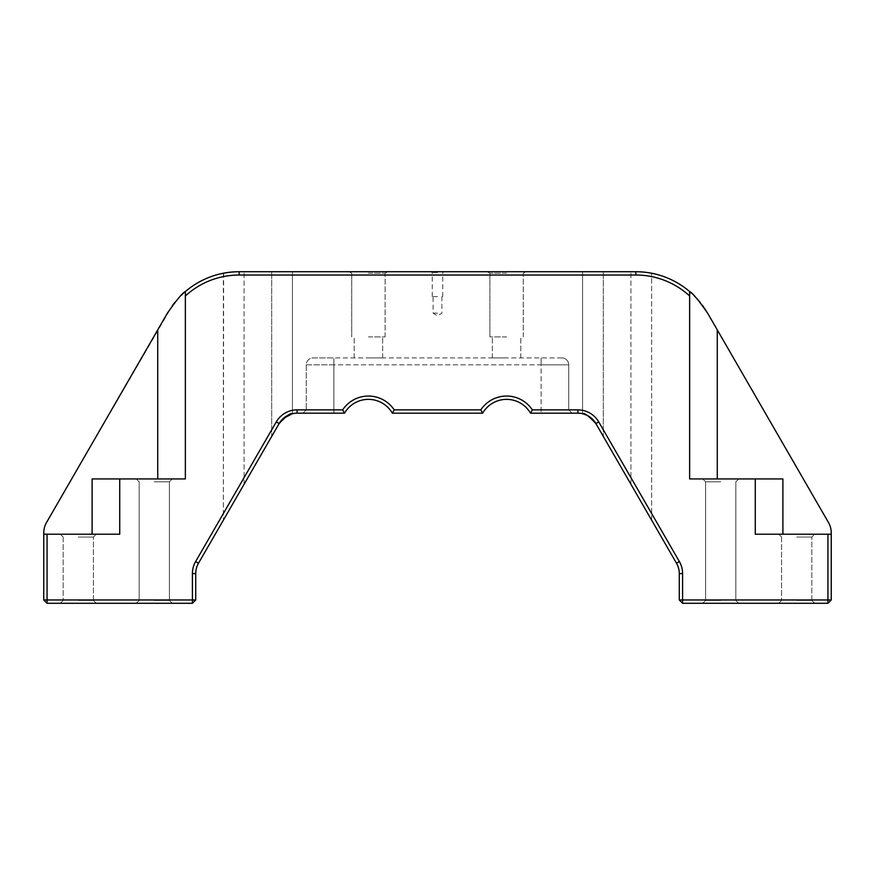 <?xml version="1.0" encoding="UTF-8"?>
<svg xmlns="http://www.w3.org/2000/svg" width="875" height="875" viewBox="0 0 875 875"><rect width="100%" height="100%" fill="white"/><g stroke="black" fill="none" stroke-linecap="round" stroke-linejoin="round"><path stroke-width="0.66" stroke-dasharray="4.38 3.28" d="M437.5 271.709L430.872 271.709L437.5 271.709M437.5 272.508L432.25 272.508L437.5 272.508M437.5 296.581L432.25 296.581L437.5 296.581M437.5 313.162L433.103 313.162L437.5 313.162M368.419 271.709L387.767 271.709L368.419 271.709M368.419 273.241L385.12 273.241L368.419 273.241M368.419 336.919L385.12 336.919L368.419 336.919M368.419 357.919L382.67 357.919L368.419 357.919M506.581 271.709L487.233 271.709L506.581 271.709M506.581 273.241L489.88 273.241L506.581 273.241M506.581 336.919L489.88 336.919L506.581 336.919M506.581 357.919L492.33 357.919L506.581 357.919M796.709 534.209L814.669 534.209L796.709 534.209M796.709 537.064L811.825 537.064L796.709 537.064M796.709 600.436L811.825 600.436L796.709 600.436M796.709 603.291L814.669 603.291L796.709 603.291M78.291 534.209L60.331 534.209L78.291 534.209M78.291 537.064L93.406 537.064L78.291 537.064M78.291 600.436L93.406 600.436L78.291 600.436M78.291 603.291L60.331 603.291L78.291 603.291M720.727 478.942L702.767 478.942L720.727 478.942M720.727 481.797L705.611 481.797L720.727 481.797M720.727 600.436L705.611 600.436L720.727 600.436M720.727 603.291L702.767 603.291L720.727 603.291M154.273 478.942L136.314 478.942L154.273 478.942M154.273 481.797L169.389 481.797L154.273 481.797M154.273 600.436L169.389 600.436L154.273 600.436M154.273 603.291L136.314 603.291L154.273 603.291M47.064 534.209L92.105 534.209L43.75 534.209L43.75 599.977L47.064 603.291L192.412 603.291L192.412 599.977L195.727 599.977L195.727 573.573A20.727 20.727 0 0 1 198.505 563.216L279.136 423.544A20.727 20.727 0 0 1 297.084 413.186L344.487 413.186A27.628 27.628 0 0 1 392.35 413.186L482.65 413.186A27.628 27.628 0 0 1 530.513 413.186L577.916 413.186A20.727 20.727 0 0 1 595.864 423.544L676.495 563.216A20.727 20.727 0 0 1 679.273 573.573L679.273 599.977L682.588 599.977L682.588 573.573A24.041 24.041 0 0 0 679.372 561.553L598.73 421.892A24.041 24.041 0 0 0 577.916 409.872L532.35 409.872A30.942 30.942 0 0 0 480.802 409.872L394.198 409.872A30.942 30.942 0 0 0 342.65 409.872L297.084 409.872A24.041 24.041 0 0 0 276.27 421.892L195.628 561.553A24.041 24.041 0 0 0 192.412 573.573L192.412 599.977L47.064 599.977L47.064 534.209L119.733 534.209L119.733 478.942L185.358 478.942L185.358 295.98A79.581 79.581 0 0 1 239.17 275.023L635.83 275.023A79.581 79.581 0 0 1 689.642 295.98L689.642 291.55A82.895 82.895 0 0 0 635.83 271.709L239.17 271.709C218.564 273.383 218.564 273.383 239.17 271.709C218.564 273.383 218.564 273.383 239.17 271.709A82.895 82.895 0 0 0 185.358 291.55L185.358 478.942L157.73 478.942L185.358 478.942L185.358 295.98M43.75 534.209L43.75 532.853A20.727 20.727 0 0 1 46.528 522.495L172.473 305.386M276.27 421.892L279.136 423.544L223.355 520.166L279.136 423.544L223.355 520.166L279.136 423.544L282.177 419.519M572.064 413.186L530.513 413.186L572.064 413.186L568.75 409.872L532.35 409.872A30.942 30.942 0 0 0 480.802 409.872L394.198 409.872A30.942 30.942 0 0 0 342.65 409.872L306.25 409.872L342.65 409.872A30.942 30.942 0 0 1 394.198 409.872L480.802 409.872A30.942 30.942 0 0 1 532.35 409.872L568.75 409.872L572.064 413.186M598.73 421.892L595.864 423.544L651.645 520.166L595.864 423.544L651.645 520.166L595.864 423.544L592.823 419.508M755.267 478.942L755.267 534.209L755.267 478.942L782.895 478.942L689.642 478.942L755.267 478.942L755.267 534.209L831.25 534.209L755.267 534.209L827.936 534.209L827.936 599.977L682.588 599.977L682.588 603.291L827.936 603.291L831.25 599.977L831.25 532.853A20.727 20.727 0 0 0 828.472 522.495L707.613 313.162M603.291 271.709L630.919 271.709L582.564 271.709L603.291 271.709L603.291 436.406L603.291 271.709M271.709 271.709L244.081 271.709L292.436 271.709L271.709 271.709L271.709 436.406L271.709 271.709M782.895 534.209L782.895 478.942L689.642 478.942L689.642 291.55M691.545 293.234L693.952 295.509M696.205 297.806L697.211 298.9M700.197 302.378L702.527 305.386M635.83 271.709C656.436 273.383 656.436 273.383 635.83 271.709C656.436 273.383 656.436 273.383 635.83 271.709C656.436 273.383 656.436 273.383 635.83 271.709L635.83 275.023M235.922 271.775L232.914 271.95M230.147 272.202L227.773 272.497M223.639 273.175L223.355 520.166L223.355 273.23M174.803 302.378L181.213 295.345M183.466 293.223L185.358 291.55M593.873 420.689L591.752 418.48M587.059 415.308L588.153 415.887M591.653 418.392L590.756 417.637M582.564 413.711L582.564 271.709L582.564 413.711M582.761 413.755L583.756 414.028M283.489 418.261L285.709 416.587M287.952 415.308L288.958 414.848M289.975 414.444L291.255 414.017M283.27 418.469L281.072 420.755M306.25 364.831L306.25 409.872L306.25 364.831A6.913 6.913 0 0 1 313.162 357.919L333.878 357.919L313.162 357.919A6.913 6.913 0 0 0 306.25 364.831L333.878 364.831L333.878 409.872L333.878 364.831L541.122 364.831L541.122 413.186L541.122 364.831L568.75 364.831L568.75 409.872L568.75 364.831L306.25 364.831A6.913 6.913 0 0 1 313.162 357.919M561.837 357.919L333.878 357.919L561.837 357.919A6.913 6.913 0 0 1 568.75 364.831A6.913 6.913 0 0 0 561.837 357.919A6.913 6.913 0 0 1 568.75 364.831M92.105 534.209L119.733 534.209L92.105 534.209L92.105 478.942L157.73 478.942L92.105 478.942L119.733 478.942L119.733 534.209L119.733 478.942M831.25 534.209L827.936 534.209M392.35 413.186A27.628 27.628 0 0 0 344.487 413.186A27.628 27.628 0 0 1 392.35 413.186L394.198 409.872M530.513 413.186A27.628 27.628 0 0 0 482.65 413.186A27.628 27.628 0 0 1 530.513 413.186L532.35 409.872M482.65 413.186L480.802 409.872M302.936 413.186L306.25 409.872L302.936 413.186M342.65 409.872L344.487 413.186L342.65 409.872M827.936 603.291L827.936 599.977L831.25 599.977M43.75 599.977L47.064 599.977L47.064 603.291M679.273 599.977L682.588 603.291M192.412 603.291L195.727 599.977M541.122 357.919L541.122 364.831L541.122 357.919M333.878 364.831L333.878 357.919L333.878 364.831M717.27 478.942L717.27 329.886M157.73 478.942L157.73 329.886M244.081 484.269L244.081 271.709L244.081 484.269M630.919 484.269L630.919 271.709L630.919 484.269M239.17 275.023L239.17 271.709M333.878 413.186L333.878 409.872L333.878 413.186M577.916 413.186L577.916 409.872M676.495 563.216L679.372 561.553M297.084 409.872L297.084 413.186M679.273 573.573L682.588 573.573M195.628 561.553L198.505 563.216M192.412 573.573L195.727 573.573M432.25 296.581L432.25 272.508L430.872 271.709M441.897 296.581L441.897 313.162L437.5 315.798L433.103 313.162L433.103 296.581M351.728 273.241L349.081 271.709L351.728 273.241L351.728 336.919L351.728 273.241M354.178 357.919L354.178 336.919L354.178 357.919M489.88 273.241L487.233 271.709L489.88 273.241L489.88 336.919L489.88 273.241M492.33 357.919L492.33 336.919L492.33 357.919M781.594 537.064L778.75 534.209L781.594 537.064L781.594 600.436L778.75 603.291L781.594 600.436L781.594 537.064M63.175 537.064L60.331 534.209L63.175 537.064L63.175 600.436L60.331 603.291L63.175 600.436L63.175 537.064M705.611 481.797L702.767 478.942L705.611 481.797L705.611 600.436L702.767 603.291L705.611 600.436L705.611 481.797M139.169 481.797L136.314 478.942L139.169 481.797L139.169 600.436L136.314 603.291L139.169 600.436L139.169 481.797M735.831 600.436L738.686 603.291L735.831 600.436L735.831 481.797L738.686 478.942L735.831 481.797L735.831 600.436M169.389 600.436L172.233 603.291L169.389 600.436L169.389 481.797L172.233 478.942L169.389 481.797L169.389 600.436M93.406 600.436L96.25 603.291L93.406 600.436L93.406 537.064L96.25 534.209L93.406 537.064L93.406 600.436M811.825 600.436L814.669 603.291L811.825 600.436L811.825 537.064L814.669 534.209L811.825 537.064L811.825 600.436M382.67 357.919L382.67 336.919L382.67 357.919M385.12 336.919L385.12 273.241L387.767 271.709L385.12 273.241L385.12 336.919M520.822 357.919L520.822 336.919L520.822 357.919M523.272 336.919L523.272 273.241L525.919 271.709L523.272 273.241L523.272 336.919M292.436 413.711L292.436 271.709L292.436 413.711M651.645 520.166L651.645 273.23L651.645 520.166M442.75 296.581L442.75 272.508L444.128 271.709"/><path stroke-width="1.31" d="M827.936 534.209L755.267 534.209L755.267 478.942L689.642 478.942L689.642 295.98A79.581 79.581 0 0 0 635.83 275.023L239.17 275.023A79.581 79.581 0 0 0 185.358 295.98L185.358 478.942L119.733 478.942L119.733 534.209L47.064 534.209L47.064 599.977L192.412 599.977L192.412 573.573A24.041 24.041 0 0 1 195.628 561.553L276.27 421.892A24.041 24.041 0 0 1 297.084 409.872L342.65 409.872A30.942 30.942 0 0 1 394.198 409.872L480.802 409.872A30.942 30.942 0 0 1 532.35 409.872L577.916 409.872A24.041 24.041 0 0 1 598.73 421.892L679.372 561.553A24.041 24.041 0 0 1 682.588 573.573L682.588 599.977L827.936 599.977L827.936 534.209L831.25 534.209L831.25 599.977L827.936 603.291L682.588 603.291L679.273 599.977L679.273 573.573A20.727 20.727 0 0 0 676.495 563.216L595.864 423.544A20.727 20.727 0 0 0 577.916 413.186L530.513 413.186A27.628 27.628 0 0 0 482.65 413.186L392.35 413.186A27.628 27.628 0 0 0 344.487 413.186L297.084 413.186A20.727 20.727 0 0 0 279.136 423.544L198.505 563.216A20.727 20.727 0 0 0 195.727 573.573L195.727 599.977L192.412 603.291L47.064 603.291L43.75 599.977L43.75 532.853A20.727 20.727 0 0 1 46.528 522.495L167.387 313.162C176.575 299.994 182.558 292.797 185.358 291.55A82.895 82.895 0 0 1 239.17 271.709L635.83 271.709A82.895 82.895 0 0 1 689.642 291.55L691.545 293.234M831.25 534.209L831.25 532.853A20.727 20.727 0 0 0 828.472 522.495L707.613 313.162C698.436 300.005 692.442 292.808 689.642 291.55L689.642 295.98L689.642 291.55M693.952 295.509L696.205 297.806M697.211 298.9L700.197 302.378M702.527 305.386L707.613 313.162M635.83 271.709C656.436 273.383 656.436 273.383 635.83 271.709L635.83 275.023M232.914 271.95L235.922 271.775M225.903 272.781L230.147 272.202M225.881 272.781L223.639 273.175M227.773 272.497L223.355 273.23M172.473 305.386L174.803 302.378M181.213 295.345L183.466 293.223M595.82 423.467L595.864 423.544C588.678 415.92 584.248 412.65 582.564 413.711C584.237 412.639 588.667 415.92 595.864 423.544L598.73 421.892M591.752 418.48L587.059 415.308L582.761 413.755M583.756 414.028L582.564 413.711M592.823 419.508L593.873 420.689M587.059 415.308L588.153 415.887M590.756 417.637L591.653 418.392M282.177 419.519L283.489 418.261M285.709 416.587L287.952 415.308M288.958 414.848L289.975 414.444M291.255 414.017L283.172 418.556M282.756 418.939L279.136 423.544C286.311 415.931 290.741 412.65 292.436 413.711C290.773 412.639 286.333 415.909 279.136 423.544L281.072 420.755M292.436 413.711L283.27 418.469M782.895 534.209L782.895 478.942L755.267 478.942M119.733 478.942L92.105 478.942L92.105 534.209M185.358 295.98L185.358 291.55M43.75 534.209L47.064 534.209M344.487 413.186L342.65 409.872L344.487 413.186M831.25 599.977L827.936 599.977L827.936 603.291M682.588 603.291L682.588 599.977L679.273 599.977M47.064 603.291L47.064 599.977L43.75 599.977M195.727 599.977L192.412 599.977L192.412 603.291M530.513 413.186L532.35 409.872M482.65 413.186L480.802 409.872M392.35 413.186L394.198 409.872M717.27 478.942L717.27 329.886M157.73 478.942L157.73 329.886M239.17 271.709L239.17 275.023M679.273 573.573L682.588 573.573M676.495 563.216L679.372 561.553M192.412 573.573L195.727 573.573M577.916 413.186L577.916 409.872M195.628 561.553L198.505 563.216M276.27 421.892L279.136 423.544M297.084 409.872L297.084 413.186"/></g></svg>
